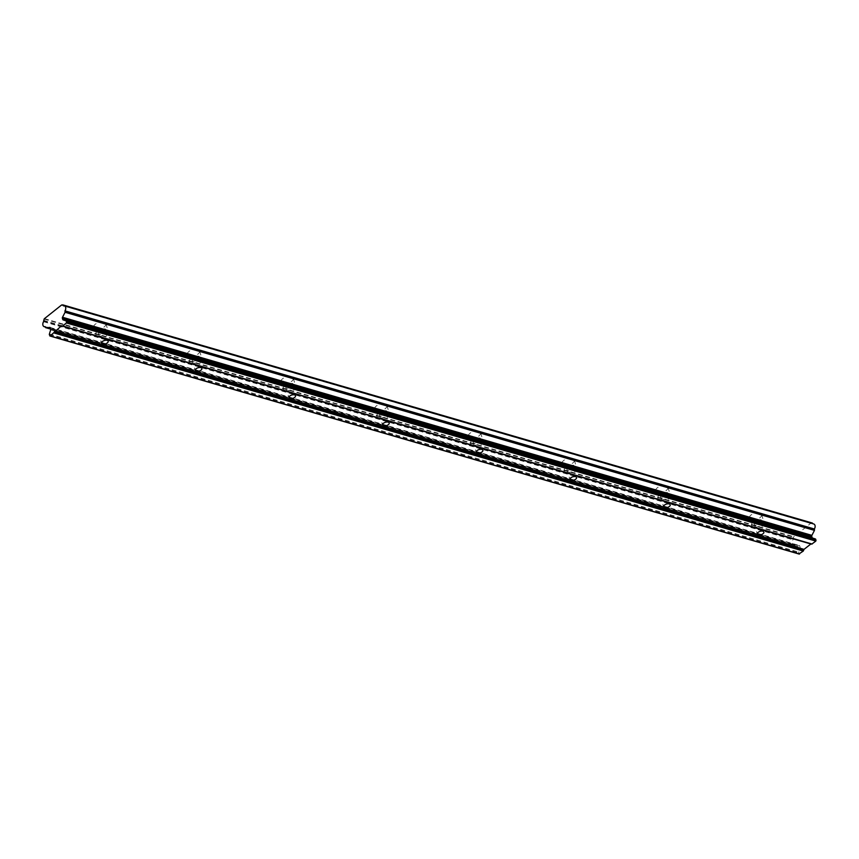 <?xml version="1.0" encoding="UTF-8"?>
<svg xmlns="http://www.w3.org/2000/svg" width="859" height="859" viewBox="0 0 859 859"><rect width="100%" height="100%" fill="white"/><g stroke="black" fill="none" stroke-linecap="round" stroke-linejoin="round"><path stroke-width="0.64" stroke-dasharray="4.29 3.22" d="M753.139 522.079A6.389 3.243 163 0 0 751.518 525.257A6.389 3.243 163 0 0 755.791 526.996A6.389 3.243 163 0 0 762.126 524.688A6.389 3.243 163 0 0 763.748 521.52A6.389 3.243 163 0 0 759.463 519.77A6.389 3.243 163 0 0 753.139 522.079M750.991 515.056A6.389 3.243 163 0 0 749.37 518.235A6.389 3.243 163 0 0 753.644 519.974A6.389 3.243 163 0 0 759.979 517.676A6.389 3.243 163 0 0 761.6 514.498A6.389 3.243 163 0 0 757.327 512.748A6.389 3.243 163 0 0 750.991 515.056M755.201 522.68A3.457 1.761 163 0 0 754.32 524.398A3.457 1.761 163 0 0 756.639 525.343A3.457 1.761 163 0 0 760.065 524.097A3.457 1.761 163 0 0 760.945 522.369A3.457 1.761 163 0 0 758.626 521.424A3.457 1.761 163 0 0 755.201 522.68M659.465 494.816A6.389 3.243 163 0 0 657.844 497.995A6.389 3.243 163 0 0 662.117 499.734A6.389 3.243 163 0 0 668.452 497.425A6.389 3.243 163 0 0 670.074 494.247A6.389 3.243 163 0 0 665.8 492.508A6.389 3.243 163 0 0 659.465 494.816M657.318 487.794A6.389 3.243 163 0 0 655.696 490.972A6.389 3.243 163 0 0 659.97 492.712A6.389 3.243 163 0 0 666.305 490.403A6.389 3.243 163 0 0 667.926 487.236A6.389 3.243 163 0 0 663.653 485.485A6.389 3.243 163 0 0 657.318 487.794M661.527 495.407A3.457 1.761 163 0 0 660.646 497.136A3.457 1.761 163 0 0 662.965 498.08A3.457 1.761 163 0 0 666.391 496.835A3.457 1.761 163 0 0 667.271 495.106A3.457 1.761 163 0 0 664.952 494.161A3.457 1.761 163 0 0 661.527 495.407M565.791 467.554A6.389 3.243 163 0 0 564.17 470.721A6.389 3.243 163 0 0 568.454 472.471A6.389 3.243 163 0 0 574.778 470.163A6.389 3.243 163 0 0 576.4 466.985A6.389 3.243 163 0 0 572.126 465.245A6.389 3.243 163 0 0 565.791 467.554M563.644 460.531A6.389 3.243 163 0 0 562.022 463.71A6.389 3.243 163 0 0 566.306 465.449A6.389 3.243 163 0 0 572.642 463.141A6.389 3.243 163 0 0 574.252 459.962A6.389 3.243 163 0 0 569.979 458.223A6.389 3.243 163 0 0 563.644 460.531M567.853 468.144A3.457 1.761 163 0 0 566.972 469.873A3.457 1.761 163 0 0 569.292 470.818A3.457 1.761 163 0 0 572.728 469.562A3.457 1.761 163 0 0 573.597 467.844A3.457 1.761 163 0 0 571.278 466.899A3.457 1.761 163 0 0 567.853 468.144M472.117 440.28A6.389 3.243 163 0 0 470.507 443.459A6.389 3.243 163 0 0 474.78 445.209A6.389 3.243 163 0 0 481.115 442.9A6.389 3.243 163 0 0 482.726 439.722A6.389 3.243 163 0 0 478.452 437.983A6.389 3.243 163 0 0 472.117 440.28M469.97 433.269A6.389 3.243 163 0 0 468.359 436.447A6.389 3.243 163 0 0 472.633 438.187A6.389 3.243 163 0 0 478.968 435.878A6.389 3.243 163 0 0 480.578 432.7A6.389 3.243 163 0 0 476.305 430.96A6.389 3.243 163 0 0 469.97 433.269M474.179 440.882A3.457 1.761 163 0 0 473.298 442.61A3.457 1.761 163 0 0 475.618 443.555A3.457 1.761 163 0 0 479.054 442.299A3.457 1.761 163 0 0 479.923 440.581A3.457 1.761 163 0 0 477.615 439.636A3.457 1.761 163 0 0 474.179 440.882M378.443 413.018A6.389 3.243 163 0 0 376.833 416.196A6.389 3.243 163 0 0 381.106 417.946A6.389 3.243 163 0 0 387.441 415.638A6.389 3.243 163 0 0 389.052 412.46A6.389 3.243 163 0 0 384.778 410.72A6.389 3.243 163 0 0 378.443 413.018M376.296 405.996A6.389 3.243 163 0 0 374.685 409.174A6.389 3.243 163 0 0 378.959 410.924A6.389 3.243 163 0 0 385.294 408.616A6.389 3.243 163 0 0 386.904 405.437A6.389 3.243 163 0 0 382.631 403.698A6.389 3.243 163 0 0 376.296 405.996M380.505 413.619A3.457 1.761 163 0 0 379.635 415.348A3.457 1.761 163 0 0 381.944 416.282A3.457 1.761 163 0 0 385.38 415.037A3.457 1.761 163 0 0 386.249 413.319A3.457 1.761 163 0 0 383.941 412.374A3.457 1.761 163 0 0 380.505 413.619M284.769 385.755A6.389 3.243 163 0 0 283.159 388.934A6.389 3.243 163 0 0 287.432 390.673A6.389 3.243 163 0 0 293.767 388.375A6.389 3.243 163 0 0 295.389 385.197A6.389 3.243 163 0 0 291.104 383.458A6.389 3.243 163 0 0 284.769 385.755M282.632 378.733A6.389 3.243 163 0 0 281.011 381.911A6.389 3.243 163 0 0 285.285 383.662A6.389 3.243 163 0 0 291.62 381.353A6.389 3.243 163 0 0 293.241 378.175A6.389 3.243 163 0 0 288.957 376.435A6.389 3.243 163 0 0 282.632 378.733M286.831 386.357A3.457 1.761 163 0 0 285.961 388.075A3.457 1.761 163 0 0 288.28 389.02A3.457 1.761 163 0 0 291.706 387.774A3.457 1.761 163 0 0 292.586 386.056A3.457 1.761 163 0 0 290.267 385.111A3.457 1.761 163 0 0 286.831 386.357M191.106 358.493A6.389 3.243 163 0 0 189.485 361.671A6.389 3.243 163 0 0 193.758 363.411A6.389 3.243 163 0 0 200.093 361.113A6.389 3.243 163 0 0 201.715 357.935A6.389 3.243 163 0 0 197.43 356.195A6.389 3.243 163 0 0 191.106 358.493M188.959 351.471A6.389 3.243 163 0 0 187.337 354.649A6.389 3.243 163 0 0 191.611 356.388A6.389 3.243 163 0 0 197.946 354.091A6.389 3.243 163 0 0 199.567 350.912A6.389 3.243 163 0 0 195.294 349.173A6.389 3.243 163 0 0 188.959 351.471M193.168 359.094A3.457 1.761 163 0 0 192.287 360.812A3.457 1.761 163 0 0 194.606 361.757A3.457 1.761 163 0 0 198.032 360.512A3.457 1.761 163 0 0 198.912 358.794A3.457 1.761 163 0 0 196.593 357.849A3.457 1.761 163 0 0 193.168 359.094M97.432 331.23A6.389 3.243 163 0 0 95.811 334.409A6.389 3.243 163 0 0 100.084 336.148A6.389 3.243 163 0 0 106.419 333.85A6.389 3.243 163 0 0 108.041 330.672A6.389 3.243 163 0 0 103.767 328.933A6.389 3.243 163 0 0 97.432 331.23M95.285 324.208A6.389 3.243 163 0 0 93.663 327.386A6.389 3.243 163 0 0 97.937 329.126A6.389 3.243 163 0 0 104.272 326.828A6.389 3.243 163 0 0 105.893 323.65A6.389 3.243 163 0 0 101.62 321.91A6.389 3.243 163 0 0 95.285 324.208M99.494 331.832A3.457 1.761 163 0 0 98.613 333.55A3.457 1.761 163 0 0 100.933 334.495A3.457 1.761 163 0 0 104.358 333.249A3.457 1.761 163 0 0 105.238 331.531A3.457 1.761 163 0 0 102.919 330.586A3.457 1.761 163 0 0 99.494 331.832M812.195 523.002L811.207 523.077A1.063 0.73 -73.8 0 0 810.821 523.238L793.823 536.757A1.063 0.73 -73.8 0 0 793.501 537.154L792.986 539.785A3.2 2.18 -73.8 0 0 792.331 543.403A3.2 2.18 -73.8 0 0 793.555 544.778A3.2 2.18 -73.8 0 0 794.5 544.756L795.123 545.766L799.138 545.497A1.063 0.73 -73.8 0 1 799.718 545.98L800.083 547.151A1.063 0.73 -73.8 0 1 800.062 547.935L798.784 552.133A1.063 0.73 -73.8 0 0 798.763 552.917L799.063 553.883M45.13 326.645L794.5 544.756M813.763 523.99A3.2 2.18 -73.8 0 0 812.818 524.011L812.721 523.689M63.437 305.911L812.818 524.011M43.605 321.685L792.986 539.785M811.787 544.123L61.719 325.786L810.993 543.887M61.827 304.966L811.207 523.077M61.44 305.128L810.821 523.238M44.443 318.646L793.823 536.757M44.12 319.043L793.501 537.154M43.487 320.278L792.868 538.389M43.401 321.008L792.782 539.119M45.334 327.322L794.715 545.422M794.994 545.744L50.724 329.126L795.123 545.766M50.09 327.494L799.138 545.497M50.348 327.87L799.718 545.98M50.702 329.04L800.083 547.151M50.681 329.824L800.062 547.935M49.403 334.022L798.784 552.133M49.382 334.806L798.763 552.917M49.672 335.762L799.053 553.872M749.37 518.235L751.518 525.257M754.32 524.398L757.273 534.051M655.696 490.972L657.844 497.995M660.646 497.136L663.599 506.789M562.022 463.71L564.17 470.721M566.972 469.873L569.925 479.526M468.359 436.447L470.507 443.459M473.298 442.61L476.251 452.263M374.685 409.174L376.833 416.196M379.635 415.348L382.588 425.001M281.011 381.911L283.159 388.934M285.961 388.075L288.914 397.738M187.337 354.649L189.485 361.671M192.287 360.812L195.24 370.465M93.663 327.386L95.811 334.409M98.613 333.55L101.566 343.203M45.226 326.978L793.555 544.778M49.929 327.408L799.31 545.519M105.238 331.531L108.191 341.184M105.893 323.65L108.041 330.672M198.912 358.794L201.865 368.447M199.567 350.912L201.715 357.935M292.586 386.056L295.528 395.709M293.241 378.175L295.389 385.197M386.249 413.319L389.202 422.972M386.904 405.437L389.052 412.46M479.923 440.581L482.876 450.234M480.578 432.7L482.726 439.722M573.597 467.844L576.55 477.497M574.252 459.962L576.4 466.985M667.271 495.106L670.224 504.759M667.926 487.236L670.074 494.247M760.945 522.369L763.898 532.022M761.6 514.498L763.748 521.52"/><path stroke-width="1.29" d="M763.017 533.75A3.457 1.761 -17 0 1 759.592 534.996A3.457 1.761 -17 0 1 757.273 534.051A3.457 1.761 -17 0 1 758.143 532.333A3.457 1.761 -17 0 1 761.579 531.087A3.457 1.761 -17 0 1 763.898 532.022A3.457 1.761 -17 0 1 763.017 533.75M669.344 506.488A3.457 1.761 -17 0 1 665.918 507.733A3.457 1.761 -17 0 1 663.599 506.789A3.457 1.761 -17 0 1 664.479 505.071A3.457 1.761 -17 0 1 667.905 503.814A3.457 1.761 -17 0 1 670.224 504.759A3.457 1.761 -17 0 1 669.344 506.488M575.67 479.225A3.457 1.761 -17 0 1 572.244 480.471A3.457 1.761 -17 0 1 569.925 479.526A3.457 1.761 -17 0 1 570.806 477.808A3.457 1.761 -17 0 1 574.231 476.552A3.457 1.761 -17 0 1 576.55 477.497A3.457 1.761 -17 0 1 575.67 479.225M482.006 451.952A3.457 1.761 -17 0 1 478.57 453.208A3.457 1.761 -17 0 1 476.251 452.263A3.457 1.761 -17 0 1 477.132 450.535A3.457 1.761 -17 0 1 480.557 449.289A3.457 1.761 -17 0 1 482.876 450.234A3.457 1.761 -17 0 1 482.006 451.952M388.332 424.69A3.457 1.761 -17 0 1 384.896 425.946A3.457 1.761 -17 0 1 382.588 425.001A3.457 1.761 -17 0 1 383.458 423.272A3.457 1.761 -17 0 1 386.894 422.027A3.457 1.761 -17 0 1 389.202 422.972A3.457 1.761 -17 0 1 388.332 424.69M294.658 397.427A3.457 1.761 -17 0 1 291.222 398.673A3.457 1.761 -17 0 1 288.914 397.738A3.457 1.761 -17 0 1 289.784 396.01A3.457 1.761 -17 0 1 293.22 394.764A3.457 1.761 -17 0 1 295.528 395.709A3.457 1.761 -17 0 1 294.658 397.427M200.985 370.165A3.457 1.761 -17 0 1 197.559 371.41A3.457 1.761 -17 0 1 195.24 370.465A3.457 1.761 -17 0 1 196.11 368.747A3.457 1.761 -17 0 1 199.546 367.502A3.457 1.761 -17 0 1 201.865 368.447A3.457 1.761 -17 0 1 200.985 370.165M107.311 342.902A3.457 1.761 -17 0 1 103.885 344.148A3.457 1.761 -17 0 1 101.566 343.203A3.457 1.761 -17 0 1 102.446 341.485A3.457 1.761 -17 0 1 105.872 340.239A3.457 1.761 -17 0 1 108.191 341.184A3.457 1.761 -17 0 1 107.311 342.902M49.758 327.386A1.063 0.73 -73.8 0 1 50.348 327.87L50.702 329.04A1.063 0.73 -73.8 0 1 50.681 329.824L49.403 334.022A1.063 0.73 -73.8 0 0 49.382 334.806L50.166 335.923L61.429 325.862L62.707 325.948L66.454 322.963L66.379 321.287A1.063 0.73 -73.8 0 0 65.982 320.837L63.136 319.924A1.063 0.73 -73.8 0 1 62.739 319.462L62.385 318.292A1.063 0.73 -73.8 0 1 62.503 317.25L65.08 312.279L64.962 310.872A3.2 2.18 -73.8 0 0 64.382 305.879A3.2 2.18 -73.8 0 0 63.437 305.911L62.943 304.913L61.827 304.966A1.063 0.73 -73.8 0 0 61.44 305.128L44.443 318.646A1.063 0.73 -73.8 0 0 44.12 319.043L43.605 321.685A3.2 2.18 -73.8 0 0 42.95 325.293A3.2 2.18 -73.8 0 0 44.185 326.667A3.2 2.18 -73.8 0 0 45.13 326.645L45.624 327.644L50.09 327.494M62.503 317.25L811.884 535.361L814.461 530.379L814.332 528.983A3.2 2.18 -73.8 0 0 813.763 523.99L64.382 305.879M64.962 310.872L814.332 528.983M812.721 523.689L63.061 304.966M799.063 553.883L803.294 551.048L804.024 549.373L810.993 543.887M811.798 544.123L62.417 326.023L811.787 544.123L815.835 541.073L815.76 539.398A1.063 0.73 -73.8 0 0 815.363 538.947L812.517 538.024A1.063 0.73 -73.8 0 1 812.12 537.573L811.766 536.403A1.063 0.73 -73.8 0 1 811.884 535.361M65.166 311.549L814.536 529.649M63.233 305.235L812.614 523.346M45.742 327.655L50.713 329.104L45.624 327.644M50.166 335.923L799.536 554.023M53.913 332.938L803.294 551.048M54.128 332.616L803.498 550.716M54.439 331.595L803.809 549.696M54.643 331.263L804.024 549.373M61.429 325.862L810.81 543.972M62.707 325.948L812.077 544.048M66.454 322.963L815.835 541.073M66.669 322.243L816.05 540.354M66.379 321.287L815.76 539.398M65.982 320.837L815.363 538.947M63.136 319.924L812.517 538.024M62.739 319.462L812.12 537.573M62.385 318.292L811.766 536.403M65.08 312.279L814.461 530.379M44.185 326.667L45.226 326.978M62.943 304.913L812.324 523.024M49.876 335.998L799.257 554.098"/></g></svg>
